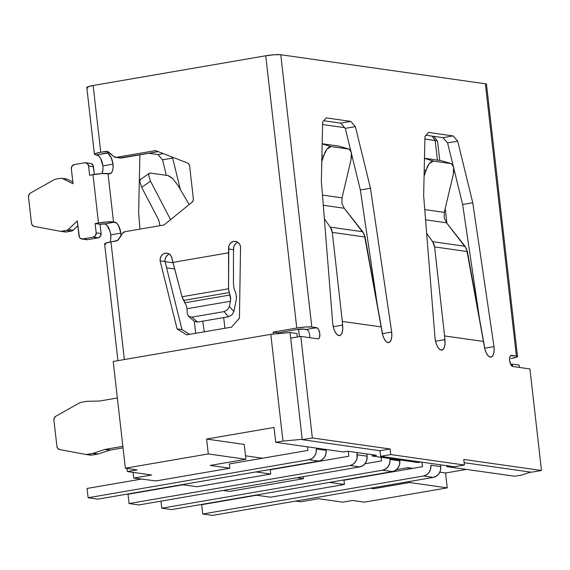 <?xml version="1.0" encoding="UTF-8"?>
<svg xmlns="http://www.w3.org/2000/svg" width="570" height="570" viewBox="0 0 570 570"><rect width="100%" height="100%" fill="white"/><g stroke="black" fill="none" stroke-linecap="round" stroke-linejoin="round"><path stroke-width="0.85" d="M120.085 157.94L158.303 151.663L121.431 158.011L116.522 157.313L154.712 150.737A3.769 3.391 98.1 0 1 156.344 150.9L187.459 162.992L188.919 164.139L189.618 165.97L193.351 198.695L193.088 200.69L191.933 202.286L164.723 224.416A3.769 3.391 98.1 0 1 163.191 225.121L124.994 231.698L122.707 233.237L117.555 240.455L110.958 241.887L124.36 359.542L110.958 241.887L105.243 243.326L104.645 243.932L105.756 244.331M87.937 87.93L86.825 87.531L87.424 86.925L93.138 85.493L265.748 55.775L296.77 328.035L273.173 332.096L273.401 334.098L273.173 332.096L278.082 332.794L278.181 333.657L278.082 332.794L296.621 329.603L278.082 332.794L273.173 332.096L296.77 328.035L265.748 55.775L93.138 85.493L100.748 152.254L107.409 151.406L113.979 156.608L116.522 157.313L154.712 150.737L156.629 151.007L154.712 150.737A3.769 3.391 98.1 0 1 155.667 150.722A3.769 3.391 98.1 0 1 156.344 150.9L187.459 162.992A3.769 3.391 98.1 0 1 189.618 165.97L193.351 198.695A3.769 3.391 98.1 0 1 191.933 202.286L164.723 224.416A3.769 3.391 98.1 0 1 163.191 225.121L124.994 231.698A3.769 3.391 98.1 0 0 122.707 233.237L118.567 239.436A3.769 3.391 98.1 0 1 116.28 240.975L110.958 241.887A11.315 1.382 173.5 0 0 104.624 243.867L117.933 360.653M230.679 299.471L228.549 288.741L228.784 246.411L229.831 244.06L231.605 242.3L233.828 241.409L236.165 241.516L238.26 242.606L239.799 244.516L240.54 246.953L239.443 318.181L231.527 327.13L186.689 334.846L177.078 328.918L160.106 260.804L160.277 258.21L161.324 255.852L163.091 254.092L165.321 253.201L167.658 253.308L169.753 254.398L171.285 256.315L172.931 262.385L228.563 252.809L228.62 249.005L233.529 249.703L233.472 253.308L233.693 247.109L234.747 244.758L236.514 242.998M237.889 242.321A6.669 5.992 -81.9 0 0 233.529 249.703L228.62 249.005A6.669 5.992 98.1 0 1 235.517 241.381A6.669 5.992 98.1 0 1 240.54 246.953L239.443 318.181L231.527 327.13L186.689 334.846L177.078 328.918L181.987 329.617L189.646 334.341L181.987 329.617L165.015 261.502L165.186 258.901L166.233 256.55L168.008 254.79M120.933 236.5L120.897 233.144L118.503 225.585L116.708 223.155L113.516 221.944L108.008 173.594L111.022 173.266L112.319 171.278L113.017 168.093L113.038 164.153L111.15 157.591L108.143 153.608L108.043 152.717L108.143 153.608A11.315 4.767 -99.8 0 1 113.038 164.153L102.921 165.891L100.527 158.332L98.731 155.902L94.435 154.292L95.033 153.686L100.748 152.254L106.07 151.335L107.929 151.606L106.07 151.335A3.769 3.391 98.1 0 1 107.017 151.321A3.769 3.391 98.1 0 1 108.606 152.048L113.979 156.608A3.769 3.391 98.1 0 0 115.567 157.327L120.477 158.025A3.769 3.391 -81.9 0 0 121.431 158.011L116.522 157.313A3.769 3.391 98.1 0 1 115.567 157.327M204.288 331.818L202.713 321.181L204.288 331.818M180.355 189.539L172.66 158.075L171.534 156.807L172.66 158.075L162.55 159.814L157.926 154.584L148.82 153.294L157.926 154.584L163.405 153.643L157.926 154.584L162.55 159.814L172.66 158.075L180.355 189.539M139.892 154.833L138.631 212.703L139.942 229.126L138.631 212.703L139.892 154.833M309.738 337.461L309.724 337.675A5.657 2.38 80.2 0 0 306.589 329.432L304.138 329.082L307.579 329.987M444.251 217.932L446.517 222.77L425.569 219.792L446.517 222.77L465.042 246.276L432.616 241.673L426.659 233.394L432.616 241.673L433.927 244.124L434.589 246.903L444.593 335.937L444.885 339.635L435.551 341.245L444.885 339.635A11.35 4.781 -99.8 0 1 441.885 350.123A11.35 4.781 -99.8 0 1 435.038 338.238L423.653 195.774L424.949 136.501L428.512 132.432L453.065 135.916L442.947 137.662L453.065 135.916L457.682 141.146L447.571 142.892L442.947 137.662L426.039 135.254L442.947 137.662L447.571 142.892L452.986 165.036L447.571 142.892L457.682 141.146L472.751 202.749L493.991 346.61L494.105 350.842L493.449 354.319L492.124 356.521L490.335 357.105L488.355 355.986L486.481 353.329L484.999 349.545L483.588 341.473L444.593 335.937L444.999 343.867L444.344 347.344L443.025 349.545L441.237 350.13L439.256 349.011L437.382 346.361L435.9 342.577L435.038 338.238L423.653 195.774L424.949 136.501L428.512 132.432L453.065 135.916L457.682 141.146L472.751 202.749L493.991 346.61A11.35 4.781 -99.8 0 1 490.991 357.098A11.35 4.781 -99.8 0 1 484.137 345.213L466.531 248.748L446.488 222.735M453.891 168.72L462.641 204.495L479.555 319.079L462.641 204.495L472.751 202.749L462.641 204.495L453.891 168.72M341.957 203.405L344.223 208.242L323.276 205.264L344.223 208.242L362.748 231.748L330.322 227.145L324.366 218.866L330.322 227.145L331.633 229.596L332.296 232.375L342.299 321.409L342.591 325.107L333.258 326.717L342.591 325.107A11.35 4.781 -99.8 0 1 339.592 335.595A11.35 4.781 -99.8 0 1 332.745 323.71L321.359 181.246L322.656 121.973L326.218 117.904L350.764 121.389L340.653 123.134L350.764 121.389L355.388 126.618L345.278 128.364L340.653 123.134L323.739 120.733L340.653 123.134L345.278 128.364L350.692 150.508L345.278 128.364L355.388 126.618L370.457 188.221L391.697 332.082L391.804 336.314L391.155 339.791L389.83 341.993L388.042 342.577L386.061 341.459L384.187 338.801L382.705 335.017L381.294 326.945L342.299 321.409L342.705 329.339L342.05 332.816L340.732 335.017L338.943 335.602L336.963 334.483L335.089 331.833L333.607 328.049L332.745 323.71L321.359 181.246L322.656 121.973L326.218 117.904L350.764 121.389L355.388 126.618L370.457 188.221L391.697 332.082L382.363 333.692L391.697 332.082A11.35 4.781 -99.8 0 1 388.697 342.57A11.35 4.781 -99.8 0 1 381.843 330.685L364.237 234.22L344.195 208.207M351.59 154.192L360.347 189.967L377.262 304.551L360.347 189.967L370.457 188.221L360.347 189.967L351.59 154.192M166.34 175.332L162.55 159.814L166.34 175.332M110.765 238.83L110.787 234.89A11.315 4.767 80.2 0 1 110.046 242.051L110.06 242.008M109.91 230.985L106.847 225.15L104.645 223.882L114.826 222.129L107.082 221.965L98.489 222.991L92.981 174.634L89.611 175.218L88.55 165.92L87.267 163.462L84.759 162.778L74.307 164.58L72.048 166.077L71.357 168.877L73.053 183.754L62.493 178.581A3.769 3.391 -81.9 0 0 60.62 178.31L55.404 179.208A3.769 3.391 -81.9 0 0 54.357 179.586L30.402 193.08L28.892 194.719L28.5 197.006L31.493 223.255L32.376 225.321L34.2 226.39L60.249 231.27A3.769 3.391 -81.9 0 0 61.339 231.278L66.547 230.38A3.769 3.391 -81.9 0 0 68.293 229.489L77.292 220.946L79.401 237.206L80.27 238.288L82.778 238.965L93.231 237.17L95.489 235.667L96.18 232.866L95.119 223.568L98.489 222.991L95.119 223.568L100.028 224.267L105.044 223.946A11.315 4.767 80.2 0 1 110.787 234.89L120.897 233.144A11.315 4.767 -99.8 0 1 120.961 235.845M94.413 154.235A11.315 1.382 -6.5 0 1 100.748 152.254L93.138 85.493A11.315 1.382 173.5 0 0 86.804 87.467L94.413 154.235A11.315 1.382 -6.5 0 0 95.539 154.691L96.85 154.876L107.552 153.038A5.657 0.691 -6.5 0 1 109.048 152.418L96.85 154.876A11.315 4.767 80.2 0 1 102.921 165.891A11.315 4.767 80.2 0 1 101.959 173.586L102.921 169.668M295.68 501.087L300.661 501.792L318.53 498.722L342.755 502.156L352.531 500.474L364.315 502.149L447.251 487.87L409.602 482.526L373.87 488.675L370.521 488.205L373.87 488.675L373.749 487.649L373.87 488.675L409.602 482.526L409.488 481.493L409.602 482.526L447.251 487.87L445.555 472.993L466.395 469.409L445.555 472.993L447.251 487.87L364.315 502.149L352.531 500.474L342.755 502.156L318.53 498.722L300.661 501.792L295.68 501.087M270.579 497.204L344.408 484.493L329.61 482.391L344.408 484.493L270.579 497.204L255.773 495.102L270.579 497.204M196.921 486.744L270.757 474.033L255.951 471.932L270.757 474.033L196.921 486.744L182.122 484.643L196.921 486.744M318.302 338.844A5.657 2.38 -99.8 0 0 319.749 333.236A5.657 2.38 -99.8 0 0 316.706 327.686L306.589 329.432L316.706 327.686L311.797 326.988A11.315 1.382 -6.5 0 0 296.77 328.035L305.363 327.009L311.797 326.988L280.775 54.734A11.315 1.382 173.5 0 0 265.748 55.775L274.341 54.749L280.775 54.734L485.362 83.79L516.384 356.043L511.475 355.345A5.657 2.38 -99.8 0 0 511.147 355.352A5.657 2.38 -99.8 0 0 509.701 360.953A5.657 2.38 -99.8 0 0 512.744 366.503L529.929 368.947L541.5 470.485L463.759 459.441L464.393 465.02L390.742 454.561L390.101 448.982L312.36 437.945L302.243 439.684L302.207 439.313L282.962 441.08L275.716 442.327L274.02 427.45L206.596 439.057L244.238 444.408L206.596 439.057L208.292 453.934L245.934 459.285L244.238 444.408L245.934 459.285L210.195 465.434L229.838 468.226L229.354 463.944L307.907 450.421L229.354 463.944L229.838 468.226L156.009 480.93L229.838 468.226L210.195 465.434L245.934 459.285L208.292 453.934L125.357 468.212L137.142 469.887L127.359 471.568L151.584 475.01L133.715 478.088L156.009 480.93L133.715 478.088L133.066 472.38L133.715 478.088L151.584 475.01L127.359 471.568L127.003 468.447L127.359 471.568L137.142 469.887L125.357 468.212L113.195 361.466L270.8 334.334L290.044 332.567L302.207 439.313L282.962 441.08L275.716 442.327L343.639 451.974L347.857 451.248L376.499 455.316L372.281 456.043L418.109 462.555L421.052 462.042L418.109 462.555L372.281 456.043L372.132 454.696L372.281 456.043L376.499 455.316L347.857 451.248L343.639 451.974L275.716 442.327L274.02 427.45L206.596 439.057L208.292 453.934L125.357 468.212L113.195 361.466L270.8 334.334L282.962 441.08L270.8 334.334L290.044 332.567L296.913 333.543L297.312 337.005L296.913 333.543L290.044 332.567L290.679 338.145L300.789 336.407L312.36 437.945L390.101 448.982L390.742 454.561L464.393 465.02L463.759 459.441L541.5 470.485L529.929 368.947L512.744 366.503L510.827 364.622L509.658 360.575L509.922 356.735L510.585 355.637L516.384 356.043L485.362 83.79L280.775 54.734L311.797 326.988L317.697 328.249L318.63 329.567L319.798 333.614L319.528 337.454L318.865 338.552L317.974 338.844L300.789 336.407L290.679 338.145L302.243 439.684L379.991 450.728L380.625 456.306L454.276 466.766L464.393 465.02L454.276 466.766L380.625 456.306L390.742 454.561L380.625 456.306L379.991 450.728L390.101 448.982L379.991 450.728L302.243 439.684L312.36 437.945L300.789 336.407L317.974 338.844A5.657 2.38 -99.8 0 0 318.302 338.844L318.26 338.851M449.694 466.11L446.752 466.616L514.674 476.264L521.928 475.017L530.577 472.11L521.928 475.017L514.674 476.264L446.752 466.616L446.645 465.683L446.752 466.616L449.694 466.11M123.035 447.842L110.338 450.029L105.429 449.331L122.864 446.331L105.429 449.331L110.338 450.029A3.769 3.391 -81.9 0 0 109.889 450.143L104.98 449.445A3.769 3.391 98.1 0 1 105.429 449.331A3.769 3.391 98.1 0 0 104.98 449.445L93.181 453.3L104.98 449.445L109.889 450.143L98.09 453.998L109.889 450.143A3.769 3.391 -81.9 0 1 110.338 450.029L123.035 447.842M511.183 358.48L516.897 357.048L517.496 356.442L516.384 356.043A11.315 1.382 -6.5 0 1 517.51 356.507A11.315 1.382 -6.5 0 1 511.183 358.48M117.356 397.981L99.921 400.981A3.769 3.391 98.1 0 1 99.465 401.024L87.253 401.301A3.769 3.391 -81.9 0 0 86.797 401.344L80.826 402.37A3.769 3.391 -81.9 0 0 79.786 402.748L55.831 416.243L54.314 417.881L53.929 420.161L56.914 446.417L57.798 448.483L59.622 449.552L85.671 454.433A3.769 3.391 -81.9 0 0 86.761 454.44L92.732 453.414A3.769 3.391 -81.9 0 0 93.181 453.3L98.09 453.998A3.769 3.391 98.1 0 1 97.641 454.112L92.732 453.414L86.761 454.44L91.67 455.138L97.641 454.112L91.67 455.138A3.769 3.391 98.1 0 1 90.587 455.131A3.769 3.391 -81.9 0 0 90.715 455.152A3.769 3.391 -81.9 0 0 91.67 455.138L86.761 454.44A3.769 3.391 98.1 0 1 85.806 454.454A3.769 3.391 98.1 0 1 85.671 454.433L59.622 449.552A3.769 3.391 98.1 0 1 56.914 446.417L53.929 420.161A3.769 3.391 98.1 0 1 55.831 416.243L79.786 402.748A3.769 3.391 98.1 0 1 80.826 402.37L86.797 401.344A3.769 3.391 98.1 0 1 87.253 401.301L99.465 401.024A3.769 3.391 98.1 0 0 99.921 400.981L117.356 397.981M517.51 356.507L486.495 84.246A11.315 1.382 173.5 0 0 485.362 83.79L486.474 84.189M464.123 462.676L531.382 472.224L541.5 470.485L531.382 472.224L464.123 462.676M304.138 329.082L296.621 329.603A5.657 0.691 -6.5 0 1 304.138 329.082M90.986 163.54L93.045 165.236L94.349 174.413L93.459 166.618L88.55 165.92L89.611 175.218L101.574 173.608L109.319 173.779A11.315 4.767 -99.8 0 0 109.967 173.772L109.896 173.786M95.119 223.568L96.18 232.866L101.09 233.565L100.028 224.267L95.119 223.568M110.787 234.89L120.897 233.144A11.315 4.767 -99.8 0 0 114.826 222.129L104.645 223.882A3.769 0.463 -6.5 0 0 100.028 224.267L101.09 233.565L100.398 236.365L98.14 237.861L87.687 239.664L98.14 237.861L93.231 237.17L82.778 238.965L86.369 239.599M81.824 238.98L86.74 239.678A3.769 3.391 -81.9 0 0 87.687 239.664L82.778 238.965A3.769 3.391 98.1 0 1 81.824 238.98A3.769 3.391 98.1 0 1 78.988 235.83L77.292 220.946L68.293 229.489L73.202 230.187L77.841 225.784L73.202 230.187A3.769 3.391 98.1 0 1 71.464 231.078L66.547 230.38L61.339 231.278L66.248 231.976L71.464 231.078L66.248 231.976A3.769 3.391 98.1 0 1 65.158 231.969A3.769 3.391 -81.9 0 0 65.294 231.99A3.769 3.391 -81.9 0 0 66.248 231.976L61.339 231.278A3.769 3.391 98.1 0 1 60.384 231.299A3.769 3.391 98.1 0 1 60.249 231.27L34.2 226.39A3.769 3.391 98.1 0 1 31.493 223.255L28.5 197.006A3.769 3.391 98.1 0 1 30.402 193.08L54.357 179.586A3.769 3.391 98.1 0 1 55.404 179.208L60.62 178.31A3.769 3.391 98.1 0 1 61.574 178.296A3.769 3.391 98.1 0 1 62.493 178.581L73.053 183.754L71.357 168.877A3.769 3.391 98.1 0 1 74.307 164.58L84.759 162.778A3.769 3.391 98.1 0 1 85.714 162.763A3.769 3.391 98.1 0 1 88.55 165.92L93.459 166.618A3.769 3.391 -81.9 0 0 90.623 163.462L85.714 162.763M72.846 181.944L67.403 179.279L62.493 178.581L67.403 179.279L72.846 181.944M65.529 179.008A3.769 3.391 98.1 0 1 67.403 179.279A3.769 3.391 -81.9 0 0 66.483 178.994L61.574 178.296M93.231 237.17L98.14 237.861A3.769 3.391 -81.9 0 0 101.09 233.565L96.18 232.866A3.769 3.391 98.1 0 1 93.231 237.17M66.547 230.38L71.464 231.078A3.769 3.391 -81.9 0 0 73.202 230.187L68.293 229.489A3.769 3.391 98.1 0 1 66.547 230.38M92.732 453.414L97.641 454.112A3.769 3.391 -81.9 0 0 98.09 453.998L93.181 453.3A3.769 3.391 98.1 0 1 92.732 453.414M113.516 221.944L108.008 173.594A11.315 1.382 173.5 0 0 92.981 174.634L98.489 222.991A11.315 1.382 -6.5 0 1 113.516 221.944M108.108 153.579L107.545 153.066M102.921 165.891L113.038 164.153A11.315 4.767 -99.8 0 1 109.967 173.772M223.041 490.457L229.66 491.39L303.489 478.686L296.87 477.745L303.489 478.686L229.66 491.39L223.041 490.457M519.448 367.458L519.184 365.106L519.448 367.458M512.572 366.467L512.309 364.13L519.184 365.106L512.309 364.13L512.572 366.467M510.713 364.408L512.309 364.13L510.713 364.408M408.084 469.174L407.913 467.649L412.851 468.348L407.913 467.649L408.084 469.174M439.833 472.181L445.555 472.993L439.833 472.181M396.499 469.616L407.913 467.649L396.499 469.616M343.924 480.218L344.408 484.493L343.924 480.218L422.477 466.695L343.924 480.218M303.261 476.641L303.489 478.686L303.261 476.641M270.266 469.758L270.757 474.033L270.266 469.758L348.819 456.235L270.266 469.758M245.542 455.815L262.549 458.23L245.542 455.815M302.542 463.909L303.461 464.044L302.542 463.909M87.082 488.44L142.122 478.964L87.082 488.44L88.136 497.738L308.961 459.719L312.111 458.458L314.612 455.972L316.094 452.644L316.329 448.975A9.426 8.472 98.1 0 1 308.961 459.719L318.787 461.116L97.962 499.128L318.787 461.116A9.426 8.472 -81.9 0 0 326.154 450.364L325.919 454.034L324.43 457.368L321.929 459.855L318.787 461.116L308.961 459.719L88.136 497.738L97.962 499.128L88.136 497.738L87.082 488.44M307.494 446.844L307.907 450.421L307.494 446.844M326.054 449.481L326.154 450.364L316.329 448.975L326.154 450.364L326.054 449.481M128.001 494.247L183.041 484.771L128.001 494.247L129.055 503.545L349.88 465.533L353.022 464.272L355.53 461.786L357.012 458.451L356.998 452.551L357.248 454.782A9.426 8.472 98.1 0 1 349.88 465.533L359.698 466.93L138.88 504.942L359.698 466.93A9.426 8.472 -81.9 0 0 367.073 456.178L366.831 459.848L365.349 463.182L362.848 465.661L359.698 466.93L349.88 465.533L129.055 503.545L138.88 504.942L129.055 503.545L128.001 494.247M348.263 451.305L348.819 456.235L348.263 451.305M366.816 453.941L367.073 456.178L357.248 454.782L367.073 456.178L366.816 453.941M364.928 463.745L381.558 460.881L364.928 463.745M399.705 459.94L399.57 464.493L398.088 467.828L395.58 470.314L392.438 471.575L171.613 509.587L392.438 471.575A9.426 8.472 -81.9 0 0 399.805 460.831L389.987 459.434L389.88 458.544L389.987 459.434A9.426 8.472 98.1 0 1 382.613 470.179L385.762 468.918L388.263 466.431L389.745 463.104L389.987 459.434L399.805 460.831L399.705 459.94M160.989 501.137L161.795 508.198L382.613 470.179L392.438 471.575L382.613 470.179L161.795 508.198L171.613 509.587L161.795 508.198L160.989 501.137M381.145 457.304L381.558 460.881L381.145 457.304M201.652 504.707L256.692 495.23L201.652 504.707L202.706 514.005L423.531 475.993L426.681 474.732L429.182 472.245L430.664 468.911L430.899 465.241A9.426 8.472 98.1 0 1 423.531 475.993L433.357 477.389L212.532 515.401L433.357 477.389A9.426 8.472 -81.9 0 0 440.724 466.638L440.489 470.307L439 473.642L436.499 476.128L433.357 477.389L423.531 475.993L202.706 514.005L212.532 515.401L202.706 514.005L201.652 504.707M440.51 464.807L440.724 466.638L430.899 465.241L440.724 466.638L440.51 464.807M421.957 462.177L422.477 466.695L421.957 462.177M484.657 348.22L493.991 346.61L484.657 348.22M424.215 170.052L425.797 170.537L424.08 176.18L427.322 166.675L429.296 163.554L431.426 161.602L433.435 161.103L424.472 158.382L433.435 161.103L451.126 163.618L433.435 161.103L429.296 163.554L425.797 170.537L424.215 170.052M444.286 212.432L444.23 217.818M444.301 212.382L453.293 174.441L444.301 212.382L424.757 209.61L444.301 212.382M195.674 333.3L194.292 321.373L195.674 333.3M189.183 204.523L177.726 185.072L189.183 204.523M159.971 225.677L158.702 220.013L141.659 187.309L150.544 181.21L170.551 219.678L150.544 181.21L148.613 175.161L149.119 173.494L150.551 173.095L167.929 175.56L150.551 173.095L149.333 173.309L140.448 179.415L139.736 181.26L141.659 187.309L158.702 220.013L159.963 225.677M321.922 155.525L323.504 156.009L321.786 161.652L325.028 152.147L327.002 149.026L329.132 147.074L331.134 146.576L322.178 143.854L331.134 146.576L348.833 149.091L331.134 146.576L327.002 149.026L323.504 156.009L321.922 155.525M341.993 197.904L341.936 203.291M342.007 197.854L350.992 159.913L342.007 197.854L322.463 195.083L342.007 197.854M441.209 160.654L424.472 158.275L441.209 160.654L451.126 163.618L452.723 164.63L453.684 167.017L453.884 170.444L453.293 174.441L453.684 167.017L451.44 163.683L441.209 160.654L451.126 163.618M483.588 341.473L444.593 335.937L434.589 246.903L467.393 251.562L483.588 341.473M338.915 146.127L322.178 143.747L338.915 146.127L348.833 149.091L350.422 150.102L351.391 152.489L351.59 155.916L350.992 159.913L351.391 152.489L349.146 149.155L338.915 146.127L348.833 149.091M381.294 326.945L342.299 321.409L332.296 232.375L365.099 237.035L381.294 326.945M166.59 267.815L174.669 268.969L166.59 267.815M173.045 262.82L165.065 261.68L173.045 262.82M140.234 179.593L139.736 181.26L141.659 187.309L150.544 181.21L148.613 175.161L149.333 173.309M171.392 177.42L172.689 178.581L167.929 175.56L170.095 176.472M172.689 178.581L177.726 185.072L172.689 178.581M171.285 219.08L170.195 218.923L171.285 219.08M362.748 231.748L330.322 227.145L332.296 232.375L365.099 237.035L362.748 231.748M465.042 246.276L432.616 241.673L434.589 246.903L467.393 251.562L465.042 246.276M169.376 254.113A6.669 5.992 -81.9 0 0 165.015 261.502L160.106 260.804L165.015 261.502L181.987 329.617L177.078 328.918L160.106 260.804A6.669 5.992 98.1 0 1 167.003 253.173A6.669 5.992 98.1 0 1 172.026 258.752L182.015 296.756L185.108 302.812M187.017 308.726L187.302 313.65L187.017 308.726L230.458 301.252L229.404 306.404L230.458 301.252L187.017 308.726L186.404 305.634L183.583 300.426L229.168 292.574L230.073 295.004L185.065 302.748L230.073 295.004L230.665 298.017L230.458 301.252M233.843 311.541L229.404 306.404L227.48 309.795L224.046 311.612L228.492 316.742L231.926 314.932L233.843 311.541L236.286 299.649L233.843 311.541L229.404 306.404L227.48 309.795L224.046 311.612L191.99 317.127L224.046 311.612L228.492 316.742L197.576 322.064L228.492 316.742L231.926 314.932L233.843 311.541M235.909 293.436L234.085 288.534L233.465 284.701L233.472 253.308L233.465 284.701L234.085 288.534L235.902 293.4L236.507 297.868M194.334 321.402L197.576 322.064L191.99 317.127L188.748 316.464L187.302 313.65L188.513 316.279L194.334 321.402L197.576 322.064L191.99 317.127L188.748 316.464M172.931 262.385L228.563 252.809L228.549 288.741L182.015 296.756L172.931 262.385M236.493 296.414L236.286 299.649M183.583 300.426L229.168 292.574L228.549 288.741L182.015 296.756L183.583 300.426M223.682 317.568L224.901 328.27L223.682 317.568M299.407 336.642L298.573 329.317L299.407 336.642M322.599 124.531L344.658 127.666L322.599 124.531M439.755 160.448L437.596 141.502A24.14 2.943 173.5 0 0 435.188 140.526L424.892 139.059L435.188 140.526L437.425 160.113L435.188 140.526A24.14 2.943 -6.5 0 1 437.511 141.303L433.82 136.365M432.103 136.116L435.188 140.526L432.103 136.116M60.384 231.299L65.294 231.99M85.806 454.454L90.715 455.152M446.909 223.269L445.227 208.47"/></g></svg>
